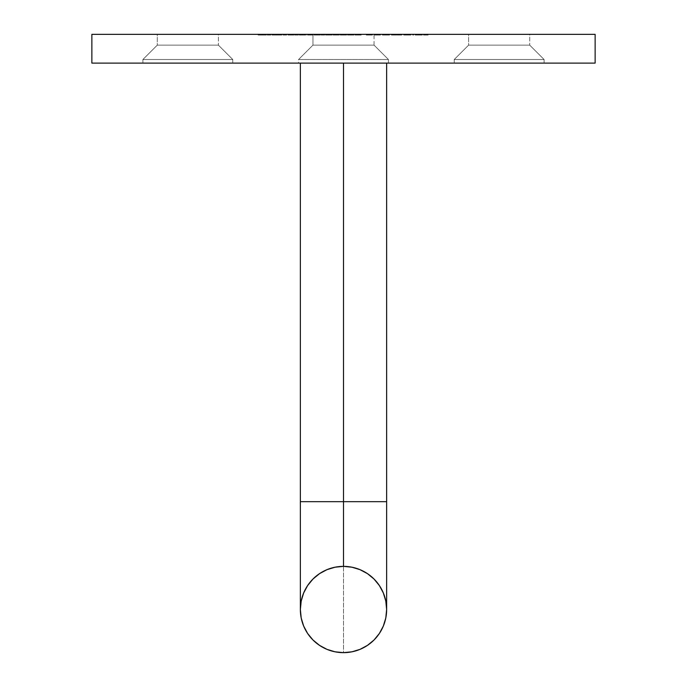 <?xml version="1.0" encoding="UTF-8"?>
<svg xmlns="http://www.w3.org/2000/svg" width="687" height="687" viewBox="0 0 687 687"><rect width="100%" height="100%" fill="white"/><g stroke="black" fill="none" stroke-linecap="round" stroke-linejoin="round"><path stroke-width="0.52" stroke-dasharray="3.44 2.58" d="M300.365 501.673L343.5 501.673L343.5 652.65A43.135 43.135 0 0 1 300.365 609.515A43.135 43.135 0 0 1 343.5 566.371A43.135 43.135 0 0 0 300.365 609.515A43.135 43.135 0 0 0 343.5 652.65A43.135 43.135 0 0 0 386.635 609.515A43.135 43.135 0 0 0 343.5 566.371A43.135 43.135 0 0 1 386.635 609.515A43.135 43.135 0 0 1 343.5 652.65L343.5 63.11L595.131 63.11L91.869 63.11L388.438 63.11L298.562 63.11L298.562 59.511L388.438 59.511L388.438 63.11L300.365 63.11L386.635 63.11L300.365 63.11L343.5 63.11L343.5 501.673L386.635 501.673L300.365 501.673M454.227 59.511L544.095 59.511L544.095 63.11L454.227 63.11L454.227 59.511L468.603 45.136L529.711 45.136L544.095 59.511L454.227 59.511L544.095 59.511L529.711 45.136L468.603 45.136L468.603 34.35L529.711 34.35L529.711 45.136L529.711 34.35L468.603 34.35L529.711 34.35L468.603 34.35L468.603 45.136L529.711 45.136L468.603 45.136L454.227 59.511L454.227 63.11L544.095 63.11L454.227 63.11L544.095 63.11L544.095 59.511L454.227 59.511M142.905 59.511L232.773 59.511L232.773 63.11L142.905 63.11L142.905 59.511L157.289 45.136L218.397 45.136L232.773 59.511L142.905 59.511L232.773 59.511L218.397 45.136L157.289 45.136L157.289 34.35L218.397 34.35L218.397 45.136L218.397 34.35L157.289 34.35L218.397 34.35L157.289 34.35L157.289 45.136L218.397 45.136L157.289 45.136L142.905 59.511L142.905 63.11L232.773 63.11L142.905 63.11L232.773 63.11L232.773 59.511L142.905 59.511M312.946 45.136L374.054 45.136L388.438 59.511L298.562 59.511L312.946 45.136L312.946 34.35L374.054 34.35L374.054 45.136L312.946 45.136L374.054 45.136L374.054 34.35L343.5 34.35L595.131 34.35L91.869 34.35L374.054 34.35L312.946 34.35L312.946 45.136L298.562 59.511L388.438 59.511L374.054 45.136L312.946 45.136M270.824 34.35L267.166 34.35L270.824 34.35L270.824 35.071L270.824 34.35L270.824 35.071L267.166 35.071L267.166 34.35L270.824 34.35L267.166 34.35L267.166 35.071L267.166 34.35L267.166 35.071L270.824 35.071L270.824 34.35M286.677 34.35L283.018 34.35L286.677 34.35L286.677 35.071L286.677 34.35L286.677 35.071L283.018 35.071L283.018 34.35L286.677 34.35L283.018 34.35L283.018 35.071L283.018 34.35L283.018 35.071L286.677 35.071L286.677 34.35M298.381 34.35L294.723 34.35L298.381 34.35L298.381 35.071L298.381 34.35L298.381 35.071L294.723 35.071L294.723 34.35L298.381 34.35L294.723 34.35L294.723 35.071L294.723 34.35L294.723 35.071L298.381 35.071L298.381 34.35M313.014 34.35L306.557 34.35L313.014 34.35L313.014 35.071L307.828 35.071L307.828 34.35L313.014 34.35L307.647 34.35L307.828 35.071L307.647 34.35L307.647 35.071L307.647 34.35L307.647 35.071L306.557 35.071L306.557 34.35L307.647 34.35L306.557 34.35L306.557 35.071L306.557 34.35L306.557 35.071L307.647 35.071L307.647 34.35L307.647 35.071L307.647 34.35L307.647 35.071L308.506 35.071L308.506 34.35L308.506 35.071L308.506 34.35L308.506 35.071L313.014 35.071L313.014 34.35M324.719 34.35L321.061 34.35L324.719 34.35L324.719 35.071L324.719 34.35L324.719 35.071L321.061 35.071L321.061 34.35L324.719 34.35L321.061 34.35L321.061 35.071L321.061 34.35L321.061 35.071L324.719 35.071L324.719 34.35M336.175 34.35L332.894 34.35L339.352 34.35L336.175 34.35L336.175 35.071L339.352 35.071L339.352 34.35L336.175 34.35L339.352 34.35L339.352 35.071L336.175 35.071L336.175 34.35L336.175 35.071L332.894 35.071L332.894 34.35L336.175 34.35L332.894 34.35L332.894 35.071L336.175 35.071L336.175 34.35L336.149 35.071L332.894 35.071L339.344 35.071L333.745 35.071L338.502 35.071L336.149 35.071L338.502 35.071L338.502 34.35L333.745 34.35L333.745 35.071L336.149 35.071L336.149 34.35L336.149 35.071L333.745 35.071L333.745 34.35L334.105 35.071L334.105 34.35L338.502 34.35L338.502 35.071L333.745 34.35L336.149 34.35M350.808 34.35L347.528 34.35L353.985 34.35L350.808 34.35L350.808 35.071L353.985 35.071L353.985 34.35L350.808 34.35L353.985 34.35L353.985 35.071L350.808 35.071L350.808 34.35L350.808 35.071L347.528 35.071L347.528 34.35L350.808 34.35L347.528 34.35L347.528 35.071L350.808 35.071L350.808 34.35L350.782 35.071L347.528 35.071L353.977 35.071L348.378 35.071L353.135 35.071L350.782 35.071L353.135 35.071L353.135 34.35L348.378 34.35L348.378 35.071L350.782 35.071L350.782 34.35L350.782 35.071L348.378 35.071L348.378 34.35L348.738 35.071L348.738 34.35L353.135 34.35L353.135 35.071L348.378 34.35L350.782 34.35M372.397 34.35L366.3 34.35L372.397 34.35L372.397 35.071L372.397 34.35L372.397 35.071L371.547 35.071L371.547 34.35L372.397 34.35L371.547 34.35L371.547 35.071L371.547 34.35L371.547 35.071L368.902 35.071L368.902 34.35L371.547 34.35L366.3 34.35L368.902 34.35L368.902 35.071L366.3 35.071L366.3 34.35L366.3 35.071L366.3 34.35L366.3 35.071L367.159 35.071L367.159 34.35L367.159 35.071L367.159 34.35L367.159 35.071L367.253 34.35L367.253 35.071L369.048 35.071L369.048 34.35L369.048 35.071L371.418 35.071L371.418 34.35L371.418 35.071L371.547 34.35L371.547 35.071L371.547 34.35L371.547 35.071L372.397 35.071L372.397 34.35M383.252 34.35L389.718 34.35L382.401 34.35L383.252 34.35L383.252 35.071L382.401 35.071L382.401 34.35L383.252 34.35L382.401 34.35L382.401 35.071L382.401 34.35L382.401 35.071L383.252 35.071L383.252 34.35L383.252 35.071L383.252 34.35L383.252 35.071L386.094 35.071L386.094 34.35L389.718 34.35L386.094 34.35L386.094 35.071L389.718 35.071L389.718 34.35L389.718 35.071L386.068 35.071L386.068 34.35L386.068 35.071L383.252 35.071L383.252 34.35L383.252 35.071L383.252 34.35L383.252 35.071L389.718 35.071L382.401 35.071L388.859 35.071L383.252 35.071L386.051 35.071L386.051 34.35L383.252 34.35L386.06 34.35L386.06 35.071L383.252 35.071L383.252 34.35L388.859 34.35L388.859 35.071L386.06 35.071L386.06 34.35L386.051 35.071L388.859 35.071L388.859 34.35L383.252 34.35M404.591 34.35L411.058 34.35L403.741 34.35L404.591 34.35L404.591 35.071L403.741 35.071L403.741 34.35L404.591 34.35L403.741 34.35L403.741 35.071L403.741 34.35L403.741 35.071L404.591 35.071L404.591 34.35L404.591 35.071L404.591 34.35L404.591 35.071L407.434 35.071L407.434 34.35L411.058 34.35L407.434 34.35L407.434 35.071L411.058 35.071L411.058 34.35L411.058 35.071L407.4 35.071L407.4 34.35L407.4 35.071L404.591 35.071L404.591 34.35L404.591 35.071L404.591 34.35L404.591 35.071L411.058 35.071L403.741 35.071L410.199 35.071L404.591 35.071L407.391 35.071L407.391 34.35L404.591 34.35L407.4 34.35L407.4 35.071L404.591 35.071L404.591 34.35L410.199 34.35L410.199 35.071L407.4 35.071L407.4 34.35L407.391 35.071L410.199 35.071L410.199 34.35L404.591 34.35M418.881 34.35L415.197 34.35L422.273 34.35L415.566 34.35L418.881 34.35L418.881 35.071L416.322 35.071L416.322 34.35L421.414 34.35L415.197 34.35L418.752 34.35L415.566 34.35L416.322 34.35L416.322 35.071L415.566 35.071L415.566 34.35L415.566 35.071L418.778 35.071L418.778 34.35L418.778 35.071L422.273 35.071L422.273 34.35L418.778 34.35L422.273 34.35L422.273 35.071L421.475 35.071L421.475 34.35L421.475 35.071L418.752 35.071L418.752 34.35L418.752 35.071L415.953 35.071L415.953 34.35L415.953 35.071L415.197 35.071L415.197 34.35L415.197 35.071L421.414 35.071L421.414 34.35L421.414 35.071L418.881 35.071L418.881 34.35M428.121 34.35L423.493 34.35L428.121 34.35L428.121 35.071L428.121 34.35L428.121 35.071L423.493 35.071L423.493 34.35L428.121 34.35L423.493 34.35L423.493 35.071L423.493 34.35L423.493 35.071L427.271 35.071L427.271 34.35L427.271 35.071L427.271 34.35L427.271 35.071L423.493 35.071L423.493 34.35L427.271 34.35L423.493 34.35L423.493 35.071L423.493 34.35L423.493 35.071L427.271 35.071L427.271 34.35L427.271 35.071L427.271 34.35L427.271 35.071L428.121 35.071L428.121 34.35M413.617 34.35L412.758 34.35L413.617 34.35L413.617 35.071L413.617 34.35L413.617 35.071L412.758 35.071L412.758 34.35L413.617 34.35L412.758 34.35L412.758 35.071L412.758 34.35L412.758 35.071L413.617 35.071L413.617 34.35M401.783 34.35L391.418 34.35L401.783 34.35L401.783 35.071L401.783 34.35L401.783 35.071L400.933 35.071L400.933 34.35L401.783 34.35L400.933 34.35L400.933 35.071L400.933 34.35L400.933 35.071L399.971 35.071L399.971 34.35L391.418 34.35L399.971 34.35L399.971 35.071L398.537 35.071L398.537 34.35L398.537 35.071L396.322 35.071L396.322 34.35L396.322 35.071L393.771 35.071L393.771 34.35L393.771 35.071L391.418 35.071L391.418 34.35L391.418 35.071L391.418 34.35L391.418 35.071L392.277 35.071L392.277 34.35L392.277 35.071L392.277 34.35L392.277 35.071L393.926 35.071L393.926 34.35L393.926 35.071L396.176 35.071L396.176 34.35L396.176 35.071L396.176 34.35L396.176 35.071L397.034 35.071L397.034 34.35L397.034 35.071L397.034 34.35L397.034 35.071L398.683 35.071L398.683 34.35L398.683 35.071L400.933 35.071L400.933 34.35L400.933 35.071L400.933 34.35L400.933 35.071L401.783 35.071L401.783 34.35M380.443 34.35L374.346 34.35L380.443 34.35L380.443 35.071L380.443 34.35L380.443 35.071L379.593 35.071L379.593 34.35L380.443 34.35L379.593 34.35L379.593 35.071L379.593 34.35L379.593 35.071L376.948 35.071L376.948 34.35L379.593 34.35L374.346 34.35L376.948 34.35L376.948 35.071L374.346 35.071L374.346 34.35L374.346 35.071L374.346 34.35L374.346 35.071L375.205 35.071L375.205 34.35L375.205 35.071L375.205 34.35L375.205 35.071L375.308 34.35L375.308 35.071L377.094 35.071L377.094 34.35L377.094 35.071L379.464 35.071L379.464 34.35L379.464 35.071L379.593 34.35L379.593 35.071L379.593 34.35L379.593 35.071L380.443 35.071L380.443 34.35M359.232 34.35L354.964 34.35L359.232 34.35L359.232 35.071L355.325 35.071L355.325 34.35L361.182 34.35L354.964 34.35L359.078 34.35L355.325 34.35L355.325 35.071L355.325 34.35L355.325 35.071L358.562 35.071L358.562 34.35L359.078 35.071L359.078 34.35L359.078 35.071L357.953 35.071L357.953 34.35L357.953 35.071L354.964 35.071L354.964 34.35L354.964 35.071L358.279 35.071L358.279 34.35L358.279 35.071L361.182 35.071L361.182 34.35L361.182 35.071L360.332 35.071L360.332 34.35L360.332 35.071L358.228 35.071L358.228 34.35L358.228 35.071L355.814 35.071L355.814 34.35L355.814 35.071L358.107 35.071L358.107 34.35L358.107 35.071L360.203 35.071L360.203 34.35L360.203 35.071L359.232 35.071L359.232 34.35M343.466 34.35L340.211 34.35L346.308 34.35L343.466 34.35L343.466 35.071L345.449 35.071L345.449 34.35L343.466 34.35L346.308 34.35L345.449 34.35L345.449 35.071L346.308 35.071L346.308 34.35L346.308 35.071L343.474 35.071L343.474 34.35L343.474 35.071L340.692 35.071L340.692 34.35L343.989 34.35L340.211 34.35L341.808 34.35L340.692 34.35L340.692 35.071L341.808 35.071L341.808 34.35L341.808 35.071L340.778 35.071L340.778 34.35L340.778 35.071L340.211 35.071L340.211 34.35L340.211 35.071L343.5 35.071L343.5 34.35L343.5 35.071L346.669 35.071L346.669 34.35L343.5 34.35L346.669 34.35L346.669 35.071L345.819 35.071L345.819 34.35L345.819 35.071L345.072 35.071L345.072 34.35L345.072 35.071L343.483 35.071L343.483 34.35L343.483 35.071L341.061 35.071L341.061 34.35L341.061 35.071L343.989 35.071L343.989 34.35L343.989 35.071L343.989 34.35L343.989 35.071L341.551 35.071L341.551 34.35L341.551 35.071L343.466 35.071L343.466 34.35M328.858 34.35L325.578 34.35L332.036 34.35L328.858 34.35L328.858 35.071L332.036 35.071L332.036 34.35L328.858 34.35L332.036 34.35L332.036 35.071L328.858 35.071L328.858 34.35L328.858 35.071L325.578 35.071L325.578 34.35L328.858 34.35L325.578 34.35L325.578 35.071L328.858 35.071L328.858 34.35M316.905 34.35L320.331 34.35L313.873 34.35L319.97 34.35L316.905 34.35L316.905 35.071L319.112 35.071L319.112 34.35L314.844 34.35L320.331 34.35L313.873 34.35L319.97 34.35L319.112 34.35L319.112 35.071L319.97 35.071L319.97 34.35L319.97 35.071L316.862 35.071L316.862 34.35L316.862 35.071L313.993 35.071L313.993 34.35L313.993 35.071L315.917 35.071L315.917 34.35L315.917 35.071L318.296 35.071L318.296 34.35L318.296 35.071L313.873 35.071L313.873 34.35L313.873 35.071L313.873 34.35L313.873 35.071L320.331 35.071L320.331 34.35L320.331 35.071L316.647 35.071L316.647 34.35L316.647 35.071L314.844 35.071L314.844 34.35L314.844 35.071L316.905 35.071L316.905 34.35M302.52 34.35L299.24 34.35L305.698 34.35L302.52 34.35L302.52 35.071L305.698 35.071L305.698 34.35L302.52 34.35L305.698 34.35L305.698 35.071L302.52 35.071L302.52 34.35L302.52 35.071L299.24 35.071L299.24 34.35L302.52 34.35L299.24 34.35L299.24 35.071L302.52 35.071L302.52 34.35M290.781 34.35L287.527 34.35L293.624 34.35L290.781 34.35L290.781 35.071L292.774 35.071L292.774 34.35L288.385 34.35L293.624 34.35L292.774 34.35L292.774 35.071L293.624 35.071L293.624 34.35L293.624 35.071L290.799 35.071L290.799 34.35L290.799 35.071L288.016 35.071L288.016 34.35L290.799 34.35L287.527 34.35L289.133 34.35L288.016 34.35L288.016 35.071L289.133 35.071L289.133 34.35L289.133 35.071L288.102 35.071L288.102 34.35L288.102 35.071L287.527 35.071L287.527 34.35L287.527 35.071L290.824 35.071L290.824 34.35L290.824 35.071L293.993 35.071L293.993 34.35L290.824 34.35L293.993 34.35L293.993 35.071L293.143 35.071L293.143 34.35L293.143 35.071L292.396 35.071L292.396 34.35L292.396 35.071L290.807 35.071L290.807 34.35L290.807 35.071L288.385 35.071L288.385 34.35L288.385 35.071L291.314 35.071L291.314 34.35L291.314 35.071L291.314 34.35L291.314 35.071L288.875 35.071L288.875 34.35L288.875 35.071L290.781 35.071L290.781 34.35M276.809 34.35L281.919 34.35L271.923 34.35L281.069 34.35L272.533 34.35L276.809 34.35L276.809 35.071L272.533 35.071L272.533 34.35L276.809 34.35L272.533 34.35L272.533 35.071L273.263 35.071L273.263 34.35L273.263 35.071L276.835 35.071L276.835 34.35L276.835 35.071L281.069 35.071L281.069 34.35L271.923 34.35L281.069 34.35L281.069 35.071L276.56 35.071L276.56 34.35L276.56 35.071L272.773 35.071L272.773 34.35L272.773 35.071L275.942 35.071L275.942 34.35L275.942 35.071L275.942 34.35L275.942 35.071L271.923 35.071L271.923 34.35L271.923 35.071L276.638 35.071L276.638 34.35L276.638 35.071L280.751 35.071L280.751 34.35L280.751 35.071L281.919 35.071L281.919 34.35L281.919 35.071L276.809 35.071L276.809 34.35M262.288 34.35L258.14 34.35L266.316 34.35L262.288 34.35L262.288 35.071L266.316 35.071L266.316 34.35L258.14 34.35L266.316 34.35L266.316 35.071L265.397 35.071L265.397 34.35L265.397 35.071L262.228 35.071L262.228 34.35L262.228 35.071L259.059 35.071L259.059 34.35L259.059 35.071L258.14 35.071L258.14 34.35L258.14 35.071L262.168 35.071L262.168 34.35L262.288 35.071L262.288 34.35M298.562 63.11L388.438 63.11L388.438 59.511L298.562 59.511L298.562 63.11M428.121 35.071L423.493 35.071L428.121 35.071M416.322 35.071L422.273 35.071L416.322 35.071M416.056 35.071L421.329 35.071L416.056 35.071L416.056 34.35L421.329 34.35L421.329 35.071L416.056 35.071L421.329 35.071L421.329 34.35L420.504 34.35L420.504 35.071L420.504 34.35L418.709 34.35L418.709 35.071L418.709 34.35L416.056 34.35L416.056 35.071M421.329 34.35L416.056 34.35L421.329 34.35M413.617 35.071L412.758 35.071L413.617 35.071M401.783 35.071L391.418 35.071L401.783 35.071M380.443 35.071L374.346 35.071L380.443 35.071M372.397 35.071L366.3 35.071L372.397 35.071M355.325 35.071L361.182 35.071L355.325 35.071M345.449 35.071L340.211 35.071L345.449 35.071M332.036 35.071L325.578 35.071L332.036 35.071M328.833 35.071L326.428 35.071L331.186 35.071L328.833 35.071L331.186 35.071L331.186 34.35L328.833 34.35L328.833 35.071L328.833 34.35L326.428 34.35L326.428 35.071L328.833 35.071L326.428 35.071L326.428 34.35L326.789 35.071L326.789 34.35L328.833 34.35L328.833 35.071L328.833 34.35L331.186 34.35L331.186 35.071L328.833 35.071M328.833 34.35L326.428 34.35L328.833 34.35M324.719 35.071L321.061 35.071L324.719 35.071M319.112 35.071L313.873 35.071L319.112 35.071M307.828 35.071L313.014 35.071L307.828 35.071M308.506 35.071L311.34 35.071L308.506 35.071L308.506 34.35L311.34 34.35L311.34 35.071L308.506 35.071L311.34 35.071L311.34 34.35L308.506 34.35L308.506 35.071M311.34 34.35L308.506 34.35L311.34 34.35M305.698 35.071L299.24 35.071L305.698 35.071M302.495 35.071L300.09 35.071L304.848 35.071L302.495 35.071L304.848 35.071L304.848 34.35L302.495 34.35L302.495 35.071L302.495 34.35L300.09 34.35L300.09 35.071L302.495 35.071L300.09 35.071L300.09 34.35L300.451 35.071L300.451 34.35L302.495 34.35L302.495 35.071L302.495 34.35L304.848 34.35L304.848 35.071L302.495 35.071M302.495 34.35L300.09 34.35L302.495 34.35M298.381 35.071L294.723 35.071L298.381 35.071M292.774 35.071L287.527 35.071L292.774 35.071M286.677 35.071L283.018 35.071L286.677 35.071M272.533 35.071L281.919 35.071L272.533 35.071M270.824 35.071L267.166 35.071L270.824 35.071M266.316 35.071L258.14 35.071L266.316 35.071"/><path stroke-width="1.03" d="M343.5 501.673L300.365 501.673L386.635 501.673L343.5 501.673L343.5 566.371L343.5 63.11L343.5 501.673M343.5 566.371A43.135 43.135 0 0 1 386.635 609.515A43.135 43.135 0 0 1 343.5 652.65A43.135 43.135 0 0 1 300.365 609.515A43.135 43.135 0 0 1 343.5 566.371L351.916 567.204L360.005 569.66L367.468 573.645L374.003 579.012L379.37 585.547L383.355 593.001L385.811 601.099L386.635 609.515L385.811 617.931L383.355 626.02L379.37 633.483L374.003 640.018L367.468 645.376L360.005 649.37L351.916 651.817L343.5 652.65L335.084 651.817L326.995 649.37L319.532 645.376L312.997 640.018L307.63 633.483L303.645 626.02L301.189 617.931L300.365 609.515L301.189 601.099L303.645 593.001L307.63 585.547L312.997 579.012L319.532 573.645L326.995 569.66L335.084 567.204L343.5 566.371M91.869 34.35L91.869 63.11L595.131 63.11L595.131 34.35L91.869 34.35L595.131 34.35L595.131 63.11L91.869 63.11L91.869 34.35M300.365 63.11L300.365 609.515M386.635 63.11L386.635 609.515"/></g></svg>
